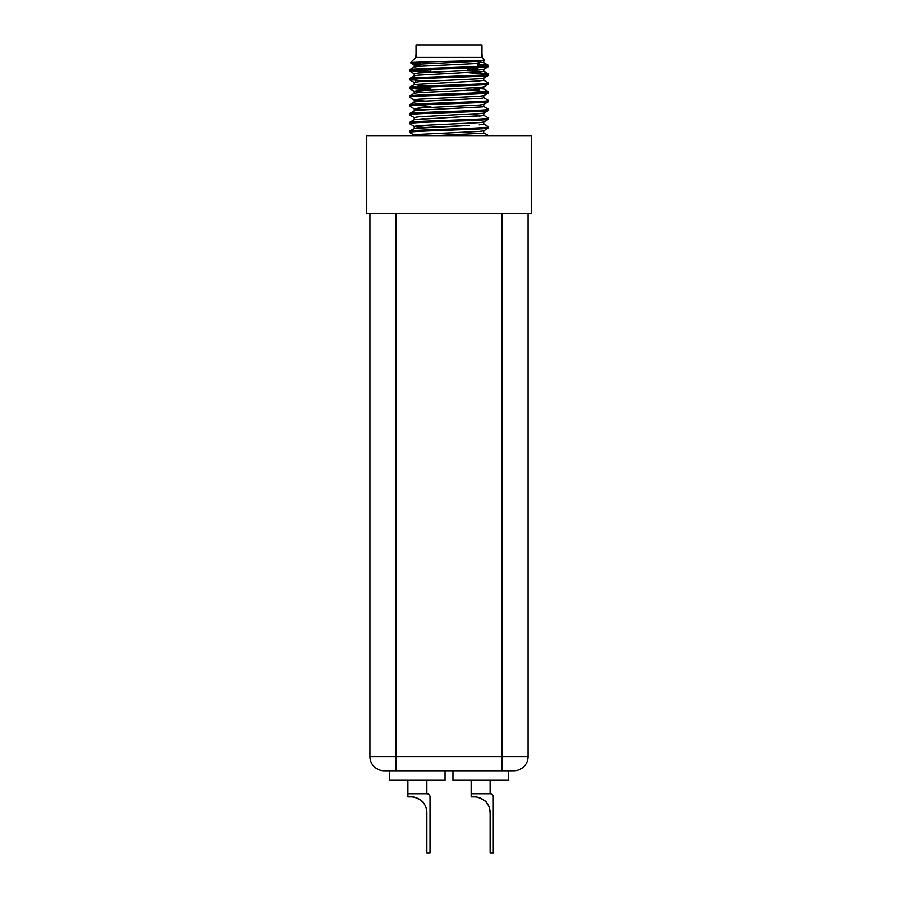 <?xml version="1.0" encoding="UTF-8"?>
<svg xmlns="http://www.w3.org/2000/svg" width="898" height="898" viewBox="0 0 898 898"><rect width="100%" height="100%" fill="white"/><g stroke="black" fill="none" stroke-linecap="round" stroke-linejoin="round"><path stroke-width="1.35" d="M481.957 53.757L482.192 57.371L415.808 57.371L416.043 53.757M415.808 80.461L415.808 81.976M429.861 68.293L420.073 68.293A0.629 0.629 0 0 0 420.253 68.742M467.813 68.933L477.298 68.933M430.827 72.412L409.477 70.886C407.007 69.415 490.993 67.956 488.523 66.497L488.523 65.397C490.993 66.856 407.007 68.315 409.477 69.786L414.326 66.935L418.895 66.306L479.105 63.376M414.236 75.825L414.236 73.625L418.895 72.895L479.105 69.965L483.674 69.348L488.523 66.497M409.477 70.886L409.477 69.786M488.523 135.957L482.192 135.957M414.326 135.205L409.477 132.354C407.007 130.895 490.993 129.435 488.523 127.965L488.523 126.865C490.993 128.335 407.007 129.795 409.477 131.265L414.326 128.414L418.895 127.785L456.554 126.023M414.236 135.957L409.477 135.957L414.236 135.957L409.477 135.957L414.236 135.957L414.236 135.104L418.895 134.374L479.105 131.445L483.674 130.816L488.523 127.965M409.477 132.354L409.477 131.265M424.642 127.415L414.326 126.427L409.477 123.576C407.007 122.106 490.993 120.646 488.523 119.187L488.523 118.087C490.993 119.557 407.007 121.017 409.477 122.476L414.326 119.625L424.642 118.637M414.326 126.427L418.895 125.585L479.105 122.656L483.674 122.038L488.523 119.187M409.477 123.576L409.477 122.476M414.326 117.649L409.477 114.798C407.007 113.328 490.993 111.868 488.523 110.398L488.523 109.309C490.993 110.768 407.007 112.228 409.477 113.698L428.559 112.261M473.358 114.248L483.674 113.249L488.523 110.398M409.477 114.798L409.477 113.698M424.642 109.848L414.326 108.86L409.477 106.009C407.007 104.55 490.993 103.09 488.523 101.62L488.523 100.52C490.993 101.99 407.007 103.45 409.477 104.909L414.326 102.058L418.895 101.44L479.105 98.511M414.326 108.86L418.895 108.029L479.105 105.1L483.674 104.471L488.523 101.62M409.477 106.009L409.477 104.909M424.642 101.07L414.326 100.082L409.477 97.231C407.007 95.76 490.993 94.301 488.523 92.842L488.523 91.742C490.993 93.201 407.007 94.66 409.477 96.131L414.326 93.28L418.895 92.651L479.162 89.721M414.326 100.082L418.895 99.24L479.105 96.311L483.674 95.693L488.523 92.842M409.477 97.231L409.477 96.131M430.827 89.98L409.477 88.442C407.007 86.983 490.993 85.523 488.523 84.053L488.523 82.964C490.993 84.423 407.007 85.882 409.477 87.353L414.247 84.648M414.236 93.392L414.236 91.192L418.895 90.462L479.105 87.533L483.674 86.904L488.523 84.053M409.477 88.442L409.477 87.353M430.827 81.19L409.477 79.664C407.007 78.193 490.993 76.745 488.523 75.275L488.523 74.175C490.993 75.645 407.007 77.105 409.477 78.564L414.326 75.713L418.895 75.095L483.685 71.526M409.567 79.754L414.326 82.515L409.567 79.754L414.326 82.515L418.895 81.673L479.105 78.755L483.674 78.126L488.523 75.275M409.477 79.664L409.477 78.564M483.674 132.803L488.523 135.654M483.674 124.014L488.523 126.865M483.674 115.236L488.523 118.087M414.651 105.291L430.827 106.447M483.674 106.458L488.523 109.309M430.827 98.758L428.559 98.668M483.674 97.669L488.523 100.52M412.362 87.903L430.827 88.88M469.441 90.305L488.523 91.742M483.674 80.113L488.523 82.964M414.651 70.156L430.827 71.312M469.441 72.738L488.523 74.175M412.362 131.804L414.651 131.636M485.638 127.415L483.349 127.595M485.638 118.637L483.225 118.817M483.876 109.994L467.173 110.836M414.124 105.605L414.775 105.65M415.808 57.371L410.509 62.748L420.073 63.331M482.192 57.371L484.696 59.964L479.105 61.187L418.895 64.117L414.326 64.948L410.509 62.748M484.718 59.897C487.524 60.873 408.702 61.794 410.498 62.68M430.827 72.199L430.827 69.561M467.173 90.417L467.173 88.228M420.073 64.027L420.073 62.074M481.957 57.371L481.957 44.9L416.043 44.9L416.043 57.371M531.201 213.41L366.799 213.41L366.799 135.957L531.201 135.957L531.201 213.41M488.433 74.085L483.674 71.324L479.218 72.154M418.075 85.276L418.895 85.332M409.567 113.597L414.326 110.847L418.895 110.218L483.068 106.851M414.326 119.625L483.618 115.483M483.225 115.595L469.441 116.65M414.326 128.414L469.441 125.439M429.233 135.957L483.068 133.196M482.989 133.218L479.105 133.634M414.236 128.515L414.236 126.315L418.895 125.585M418.895 116.807L428.559 116.224M418.895 91.922L414.326 91.293L409.567 88.543M477.927 61.839L483.674 62.546L488.523 65.397M467.173 70.01L473.358 70.336M483.764 78.014L483.764 80.214L479.105 80.943L414.326 84.502M414.236 82.414L414.236 84.603L428.559 85.916M473.358 87.903L483.764 88.992L483.764 86.803M414.236 119.737L414.236 117.537L418.895 116.807L483.674 113.249M424.642 92.292L414.326 91.293M420.073 65.655L414.326 64.948M477.927 64.364L488.433 65.296M485.638 65.947L477.927 65.453M483.764 60.458L483.685 62.748M483.068 98.073L479.218 98.499M483.764 104.37L483.685 106.66M483.068 115.64L479.218 116.067M483.764 121.926L483.764 124.126L483.764 121.926L483.764 124.126L479.218 124.844M483.764 130.715L483.618 133.039M369.965 213.41L369.965 756.565L395.883 756.565L395.883 213.41M502.117 213.41L502.117 756.565L528.035 756.565L528.035 213.41L528.035 756.565A14.222 14.222 0 0 1 513.813 770.787L395.883 770.787L502.117 770.787L502.117 756.565L395.883 756.565L395.883 770.787L384.187 770.787A14.222 14.222 0 0 1 369.965 756.565A14.222 14.222 0 0 0 384.187 770.787M389.721 780.272L389.721 770.787L389.721 780.272L389.721 770.787L389.721 780.272L445.049 780.272L445.049 770.787L445.049 780.272M422.902 802.206A15.805 15.805 0 0 1 426.864 812.679C425.259 804.002 425.259 804.002 426.864 812.679C425.259 804.002 425.259 804.002 426.864 812.679A15.805 15.805 0 0 0 422.902 802.206A15.805 15.805 0 0 1 426.864 812.679A15.805 15.805 0 0 0 411.06 796.874A15.805 15.805 0 0 1 415.516 797.514A15.805 15.805 0 0 0 411.06 796.874A15.805 15.805 0 0 1 415.516 797.514M426.864 812.679L426.123 807.886L426.864 812.679C425.259 804.002 425.259 804.002 426.864 812.679C425.259 804.002 425.259 804.002 426.864 812.679L426.864 853.1L430.03 853.1L430.03 796.874A3.165 3.165 0 0 0 426.864 793.709L426.864 780.272L426.864 793.709L407.905 793.709L407.905 780.272L407.905 796.874L411.06 796.874M508.279 770.787L508.279 780.272L508.279 770.787L508.279 780.272L452.951 780.272L452.951 770.787M490.095 780.272L490.095 793.709L490.095 780.272L490.095 793.709L471.136 793.709L471.136 780.272M471.136 793.709L471.136 796.874L474.29 796.874A15.805 15.805 0 0 1 478.746 797.514A15.805 15.805 0 0 0 474.29 796.874A15.805 15.805 0 0 1 490.095 812.679L489.354 807.886L490.095 812.679C488.501 804.002 488.501 804.002 490.095 812.679C488.501 804.002 488.501 804.002 490.095 812.679L489.354 807.886M486.132 802.206A15.805 15.805 0 0 1 490.095 812.679C488.501 804.002 488.501 804.002 490.095 812.679A15.805 15.805 0 0 0 486.132 802.206M486.626 802.79C487.109 800.937 474.975 795.426 474.604 796.874M490.095 793.709A3.165 3.165 0 0 1 493.26 796.874L493.26 853.1L490.095 853.1L490.095 812.679M423.396 802.79C423.878 800.937 411.744 795.426 411.374 796.874M460.281 68.293L477.927 68.293M483.764 71.436L483.764 69.236M414.236 67.036L414.236 64.847M483.764 97.781L483.764 95.581M414.236 102.17L414.236 99.97M414.236 110.948L414.236 108.759M483.764 115.337L483.764 113.148M414.326 73.737L409.567 70.976M483.674 88.891L488.433 91.652"/></g></svg>

